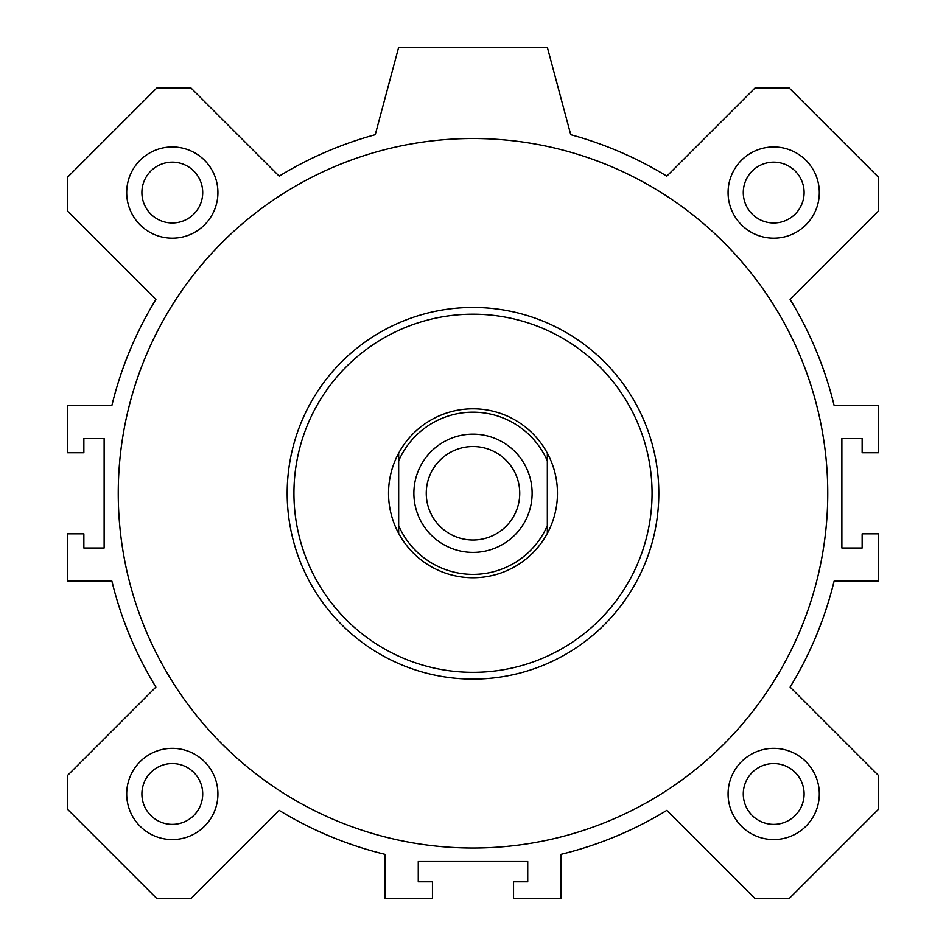 <?xml version="1.0" encoding="UTF-8"?>
<svg xmlns="http://www.w3.org/2000/svg" width="946" height="946" viewBox="0 0 946 946"><rect width="100%" height="100%" fill="white"/><g stroke="black" fill="none" stroke-linecap="round" stroke-linejoin="round"><path stroke-width="1.42" d="M827.75 493.268A354.75 354.75 0 0 1 295.625 800.493A354.75 354.75 0 0 1 295.625 186.055A354.75 354.75 0 0 1 827.75 493.268M473 314.202A179.066 179.066 0 0 1 628.073 582.807A179.066 179.066 0 0 1 317.927 582.807A179.066 179.066 0 0 1 473 314.202M473 307.45A185.818 185.818 0 0 1 633.926 586.177A185.818 185.818 0 0 1 312.074 586.177A185.818 185.818 0 0 1 473 307.45M819.307 793.966A45.609 45.609 0 0 1 750.888 833.461A45.609 45.609 0 0 1 750.888 754.459A45.609 45.609 0 0 1 819.307 793.966M804.1 793.966A30.402 30.402 0 0 0 758.491 767.632A30.402 30.402 0 0 0 758.491 820.3A30.402 30.402 0 0 0 804.1 793.966M217.923 192.582A45.609 45.609 0 0 1 149.503 232.077A45.609 45.609 0 0 1 149.503 153.075A45.609 45.609 0 0 1 217.923 192.582M202.716 192.582A30.402 30.402 0 0 0 172.302 162.168A30.402 30.402 0 0 0 141.9 192.582A30.402 30.402 0 0 0 172.302 222.984A30.402 30.402 0 0 0 202.716 192.582M819.307 192.582A45.609 45.609 0 0 1 750.888 232.077A45.609 45.609 0 0 1 750.888 153.075A45.609 45.609 0 0 1 819.307 192.582M804.1 192.582A30.402 30.402 0 0 0 758.491 166.248A30.402 30.402 0 0 0 758.491 218.916A30.402 30.402 0 0 0 804.1 192.582M217.923 793.966A45.609 45.609 0 0 1 149.503 833.461A45.609 45.609 0 0 1 149.503 754.459A45.609 45.609 0 0 1 217.923 793.966M202.716 793.966A30.402 30.402 0 0 0 172.302 763.552A30.402 30.402 0 0 0 141.9 793.966A30.402 30.402 0 0 0 172.302 824.368A30.402 30.402 0 0 0 202.716 793.966M375.255 134.71L398.668 47.3L547.332 47.3L570.745 134.71A371.648 371.648 0 0 1 666.824 176.169L755.156 87.848L789.047 87.848L878.432 177.221L878.432 211.112L790.099 299.444A371.648 371.648 0 0 1 834.112 405.432L878.432 405.432L878.432 452.732L862.137 452.732L862.137 438.542L841.869 438.542L841.869 548.006L862.137 548.006L862.137 533.816L878.432 533.816L878.432 581.116L834.112 581.116A371.648 371.648 0 0 1 790.099 687.092L878.432 775.424L878.432 809.327L789.047 898.7L755.156 898.7L666.824 810.367A371.648 371.648 0 0 1 560.848 854.38L560.848 898.7L513.548 898.7L513.548 881.802L527.738 881.802L527.738 861.534L418.262 861.534L418.262 881.802L432.452 881.802L432.452 898.7L385.152 898.7L385.152 854.38A371.648 371.648 0 0 1 279.176 810.367L190.844 898.7L156.953 898.7L67.568 809.327L67.568 775.424L155.901 687.092A371.648 371.648 0 0 1 111.888 581.116L67.568 581.116L67.568 533.816L83.863 533.816L83.863 548.006L104.131 548.006L104.131 438.542L83.863 438.542L83.863 452.732L67.568 452.732L67.568 405.432L111.888 405.432A371.648 371.648 0 0 1 155.901 299.444L67.568 211.112L67.568 177.221L156.953 87.848L190.844 87.848L279.176 176.169A371.648 371.648 0 0 1 375.255 134.71M398.668 533.39A84.466 84.466 0 0 1 398.668 453.158L398.668 533.39A84.466 84.466 0 0 0 547.332 533.39L547.332 453.158A84.466 84.466 0 0 1 547.332 533.39M547.332 453.158A84.466 84.466 0 0 0 398.668 453.158M398.668 460.868A81.084 81.084 0 0 1 547.332 460.868M547.332 525.68A81.084 81.084 0 0 1 398.668 525.68M473 434.143A59.125 59.125 0 0 1 524.202 522.831A59.125 59.125 0 0 1 421.798 522.831A59.125 59.125 0 0 1 473 434.143M473 446.524A46.744 46.744 0 0 0 432.523 516.646A46.744 46.744 0 0 0 513.477 516.646A46.744 46.744 0 0 0 473 446.524"/></g></svg>
